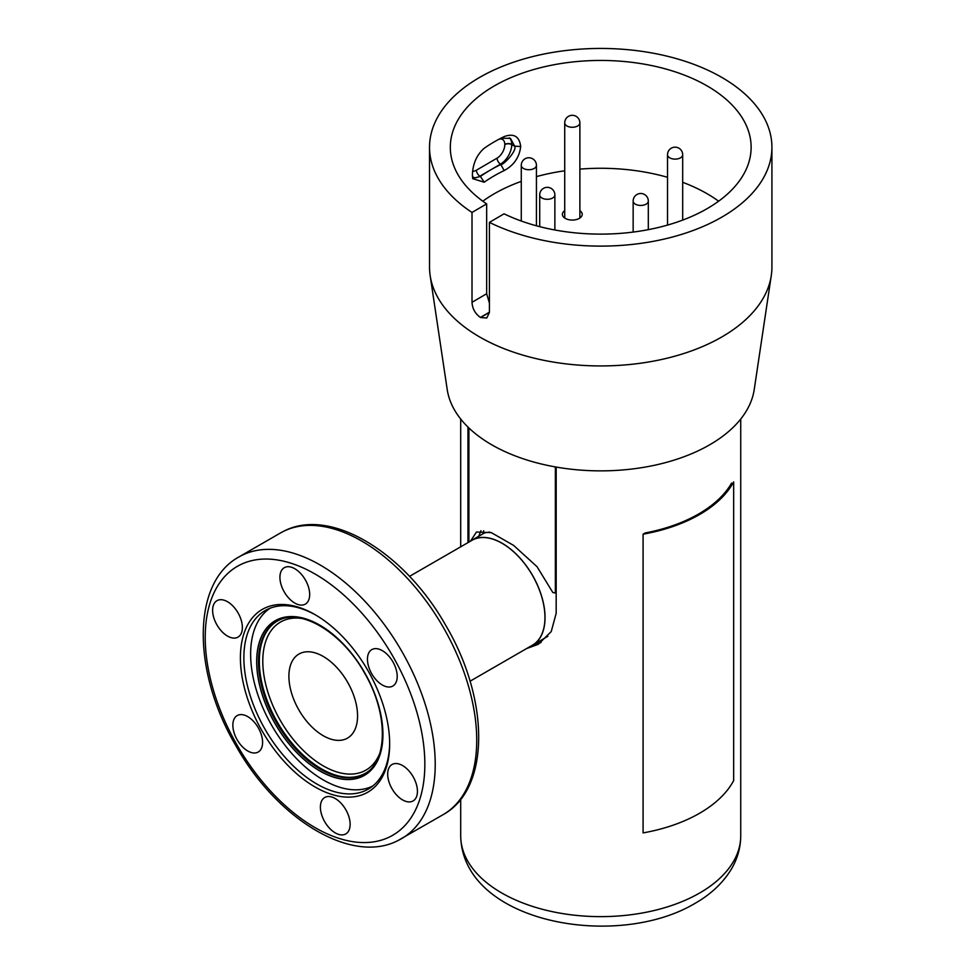 <?xml version="1.0" encoding="UTF-8"?>
<svg xmlns="http://www.w3.org/2000/svg" width="975" height="975" viewBox="0 0 975 975"><rect width="100%" height="100%" fill="white"/><g stroke="black" fill="none" stroke-linecap="round" stroke-linejoin="round"><path stroke-width="1.46" d="M482.93 533.837L483.697 530.741M489.669 532.07L484.612 532.862M530.485 646.315A60.657 35.015 -120 0 0 532.472 645.304A60.657 35.015 -120 0 0 541.771 596.7A60.657 35.015 -120 0 0 502.149 543.258A60.657 35.015 -120 0 0 471.827 540.26A60.657 35.015 -120 0 0 469.962 541.466M532.472 645.304L547.877 636.285M409.5 576.371L471.888 540.357A60.535 34.942 60 0 1 532.935 576.213A60.535 34.942 60 0 1 532.411 645.206L470.035 681.22M468.902 427.964L468.902 542.088M470.584 541.028L476.434 532.033L491.315 532.63L513.654 545.427L537.054 566.719L552.813 592.483A139.401 80.486 -0 0 0 555.372 593.007L555.372 466.928M556.177 592.544L555.372 593.007M480.992 530.705L478.713 536.274M771.92 147.286A171.198 98.841 0 0 0 750.811 99.73A171.198 98.841 0 0 0 558.212 51.541A171.198 98.841 0 0 0 429.524 147.286L429.524 267.089A171.198 98.841 0 0 0 430.158 275.596A171.198 98.841 0 0 0 450.633 314.633A171.198 98.841 0 0 0 636.041 363.809A171.198 98.841 0 0 0 771.274 275.596A171.198 98.841 0 0 0 771.92 267.089L771.92 147.286A171.198 98.841 0 0 1 672.311 237.059A171.198 98.841 0 0 1 489.413 222.373L504.063 213.817A150.406 86.836 0 0 0 664.292 225.981A150.406 86.836 0 0 0 751.128 147.286A150.406 86.836 0 0 0 732.578 105.507A150.406 86.836 0 0 0 563.379 63.168A150.406 86.836 0 0 0 450.316 147.286A150.406 86.836 0 0 0 468.853 189.053A150.406 86.836 0 0 0 486.659 203.885L486.659 293.743L489.413 303.03M564.72 210.673A9.908 5.716 0 0 0 562.392 214.342A9.908 5.716 0 0 0 563.611 217.096A9.908 5.716 0 0 0 574.763 219.887A9.908 5.716 0 0 0 582.209 214.342A9.908 5.716 0 0 0 580.978 211.599A9.908 5.716 0 0 0 579.881 210.673M429.524 147.286A171.198 98.841 0 0 0 450.633 194.829A171.198 98.841 0 0 0 472.01 212.452L486.659 203.885M430.158 275.596L447.22 389.573A154.074 88.957 0 0 0 465.636 424.698A154.074 88.957 0 0 0 632.507 468.951A154.074 88.957 0 0 0 754.223 389.573L771.274 275.596M489.413 222.373L489.413 312.439L486.781 318.008L480.577 317.533A171.198 98.841 180 0 1 480.407 317.436C475.227 313.767 472.424 308.734 472.01 302.311L472.01 212.452M718.624 201.191A150.406 86.836 0 0 0 682.683 182.301M667.522 177.304A150.406 86.836 0 0 0 579.881 169.114M564.72 170.796A150.406 86.836 0 0 0 536.433 176.609M521.272 181.374A150.406 86.836 0 0 0 482.82 201.191M514.642 146.262L511.729 144.593A15.892 9.116 -60.3 0 1 500.553 164.105L490.242 170.137A155.293 89.663 180 0 1 501.053 164.385C503.466 165.214 517.372 150.467 514.642 146.165L510.473 138.365L500.979 138.194M504.185 170.552A150.406 86.836 0 0 0 484.209 182.215L472.68 178.669L472.412 174.757C472.838 163.727 476.726 154.928 484.063 148.383A150.406 86.836 180 0 1 504.367 136.512C513.996 133.136 519.431 136.476 520.687 146.542C519.431 157.243 513.935 165.238 504.185 170.552L500.553 164.105A4.887 2.84 59.7 0 1 497.079 158.133A11.005 6.313 119.7 0 0 504.806 144.617L504.806 144.422A10.762 6.179 119.7 0 0 498.786 139.34M472.424 176.134L474.045 178.12L480.419 176.438L484.209 182.215M472.57 171.234A11.005 6.313 119.7 0 0 476.446 170.186A4.887 2.84 59.7 0 0 479.932 176.158L480.419 176.438A155.293 89.663 180 0 1 490.242 170.137L479.932 176.158A15.892 9.116 -60.3 0 1 473.265 177.487M514.642 146.067L511.729 144.593A4.887 2.827 180 0 0 504.806 144.617M504.367 136.512L501.235 138.34M520.687 146.542L514.642 146.165M556.177 467.074L556.177 613.312L551.241 631.556L538.273 644.317L526.537 648.594M467.976 542.612L467.976 427.074M541.076 642.525L531.875 645.633M346.527 738.636A48.543 28.031 -120 0 0 347.502 738.124A48.543 28.031 -120 0 0 347.977 682.89A48.543 28.031 -120 0 0 299.922 653.518A48.543 28.031 -120 0 0 298.959 654.03A48.543 28.031 -120 0 0 298.484 709.264A48.543 28.031 -120 0 0 346.527 738.636M276.949 619.783A89.273 51.541 -120 0 0 273.451 720.769A89.273 51.541 -120 0 0 362.663 776.319A89.273 51.541 -120 0 0 366.161 675.334A89.273 51.541 -120 0 0 276.949 619.783M372.791 785.996A102.716 59.304 60 0 1 372.572 786.106A102.716 59.304 60 0 1 271.793 725.522A102.716 59.304 60 0 1 270.136 608.193M315.9 615.152A103.082 59.512 -120 0 0 267.284 609.436A103.082 59.512 -120 0 0 265.224 610.533A103.082 59.512 -120 0 0 264.225 727.813A103.082 59.512 -120 0 0 366.247 790.189A103.082 59.512 -120 0 0 368.306 789.08A103.082 59.512 -120 0 0 389.647 742.889M264.383 608.29A105.532 60.925 60 0 1 315.035 614.64A105.532 60.925 60 0 1 389.659 743.888A105.532 60.925 60 0 1 365.686 793.321A105.532 60.925 60 0 1 260.24 727.667A105.532 60.925 60 0 1 264.383 608.29M304.895 604.342A21.036 12.139 -120 0 0 305.321 604.122A21.036 12.139 -120 0 0 305.528 580.198A21.036 12.139 -120 0 0 284.712 567.462A21.036 12.139 -120 0 0 284.286 567.694A21.036 12.139 -120 0 0 284.078 591.618A21.036 12.139 -120 0 0 304.895 604.342M237.595 637.333A21.036 12.139 -120 0 0 238.022 637.102A21.036 12.139 -120 0 0 238.217 613.178A21.036 12.139 -120 0 0 217.401 600.454A21.036 12.139 -120 0 0 216.986 600.673A21.036 12.139 -120 0 0 216.779 624.609A21.036 12.139 -120 0 0 237.595 637.333M257.827 752.237A21.036 12.139 -120 0 0 258.253 752.005A21.036 12.139 -120 0 0 258.448 728.081A21.036 12.139 -120 0 0 237.632 715.358A21.036 12.139 -120 0 0 237.217 715.577A21.036 12.139 -120 0 0 237.01 739.513A21.036 12.139 -120 0 0 257.827 752.237M345.357 834.149A21.036 12.139 -120 0 0 345.784 833.93A21.036 12.139 -120 0 0 345.979 810.006A21.036 12.139 -120 0 0 325.163 797.27A21.036 12.139 -120 0 0 324.748 797.501A21.036 12.139 -120 0 0 324.541 821.425A21.036 12.139 -120 0 0 345.357 834.149M412.657 801.17A21.036 12.139 -120 0 0 413.083 800.938A21.036 12.139 -120 0 0 413.29 777.014A21.036 12.139 -120 0 0 392.474 764.29A21.036 12.139 -120 0 0 392.048 764.51A21.036 12.139 -120 0 0 391.84 788.446A21.036 12.139 -120 0 0 412.657 801.17M392.425 686.266A21.036 12.139 -120 0 0 392.852 686.034A21.036 12.139 -120 0 0 393.059 662.11A21.036 12.139 -120 0 0 372.243 649.387A21.036 12.139 -120 0 0 371.816 649.606A21.036 12.139 -120 0 0 371.609 673.542A21.036 12.139 -120 0 0 392.425 686.266M699.611 813.247A136.951 79.072 180 0 1 643.086 832.906L643.086 534.178A136.951 79.072 180 0 0 699.611 514.52A136.951 79.072 180 0 0 733.663 481.882L733.663 780.609A136.951 79.072 180 0 1 699.611 813.247M731.591 483.076A135.61 78.292 180 0 1 645.158 532.972L643.086 534.178M579.881 218.022L579.881 122.887A7.581 4.375 180 0 1 574.324 127.103A7.581 4.375 180 0 1 564.988 124.057A7.581 4.375 180 0 1 564.72 122.887L564.72 218.022M648.314 229.649L648.314 201.069A7.581 4.375 180 0 1 644.378 204.908A7.581 4.375 180 0 1 634.091 203.166A7.581 4.375 180 0 1 633.153 201.069L633.153 232.074M554.872 229.99L554.872 194.915A7.581 4.375 180 0 1 550.656 198.839A7.581 4.375 180 0 1 540.503 196.853A7.581 4.375 180 0 1 539.711 194.915L539.711 226.651M536.433 225.786L536.433 165.348A7.581 4.375 180 0 1 532.496 169.187A7.581 4.375 180 0 1 522.198 167.456A7.581 4.375 180 0 1 521.272 165.348L521.272 221.008M682.683 220.094L682.683 154.745A7.581 4.375 180 0 1 678.746 158.584A7.581 4.375 180 0 1 668.46 156.853A7.581 4.375 180 0 1 667.522 154.745L667.522 225.079M486.659 293.743L472.01 302.311M489.413 312.171L480.407 317.436M489.413 312.378L480.577 317.533M476.446 170.186L497.079 158.133M504.806 144.422A4.887 2.827 180 0 1 511.729 144.398A15.649 8.982 -60.3 0 0 509.316 137.816M460.7 835.807A140.01 80.84 0 0 0 547.133 910.479A140.01 80.84 0 0 0 699.721 892.966A140.01 80.84 0 0 0 740.732 835.807C740.634 847.446 737.588 858.414 731.591 868.713C723.231 882.68 711.043 894.233 695.017 903.374C616.127 950.479 462.296 922.752 460.7 835.807L460.7 799.232M365.04 773.455A87.921 50.761 60 0 1 363.699 774.15A87.921 50.761 60 0 1 276.888 721.317A87.921 50.761 60 0 1 277.119 621.185M301.604 618.418A85.471 49.347 -120 0 0 282.202 621.148A85.471 49.347 -120 0 0 278.85 717.832A85.471 49.347 -120 0 0 364.26 771.018A85.471 49.347 -120 0 0 379.665 753.626M362.871 774.638A87.921 50.761 -120 0 0 364.626 773.699C387.636 762.084 388.647 714.517 365.138 674.103C342.883 632.885 300.983 607.839 278.423 620.502L276.705 621.416A87.921 50.761 -120 0 0 275.852 721.439A87.921 50.761 -120 0 0 362.871 774.638M362.59 776.21A89.139 51.468 60 0 1 273.524 720.744A89.139 51.468 60 0 1 277.022 619.905A89.139 51.468 60 0 1 366.088 675.37A89.139 51.468 60 0 1 362.59 776.21M278.375 620.527A87.921 50.761 -120 0 0 276.705 621.416M443.04 814.698A162.63 93.893 -120 0 0 444.624 629.679A162.63 93.893 -120 0 0 283.664 531.278A162.63 93.893 -120 0 0 280.41 533.008L283.957 531.119C330.598 506.854 404.552 552.472 445.49 624.938C489.462 698.673 490.839 788.702 443.04 814.698L397.995 840.547C351.146 864.947 276.742 818.756 235.913 745.777C192.441 672.202 191.332 582.867 238.899 556.969A162.63 93.893 60 0 1 242.153 555.238A162.63 93.893 60 0 1 403.114 653.64A162.63 93.893 60 0 1 401.542 838.658A162.63 93.893 60 0 1 398.288 840.389M240.496 564.659A155.293 89.663 -120 0 0 234.402 740.33A155.293 89.663 -120 0 0 389.573 836.952A155.293 89.663 -120 0 0 395.667 661.294A155.293 89.663 -120 0 0 240.496 564.659M579.881 122.887A7.581 7.581 0 0 0 571.106 115.403A7.581 7.581 0 0 0 564.72 122.887M648.314 201.069A7.581 7.581 0 0 0 638.442 193.842A7.581 7.581 0 0 0 633.153 201.069M554.872 194.915A7.581 7.581 0 0 0 545.22 187.627A7.581 7.581 0 0 0 539.711 194.915M536.433 165.348A7.581 7.581 0 0 0 526.561 158.121A7.581 7.581 0 0 0 521.272 165.348M682.683 154.745A7.581 7.581 0 0 0 672.811 147.518A7.581 7.581 0 0 0 667.522 154.745M471.827 540.26L484.587 532.886M472.704 178.644L472.558 177.901M460.7 419.043L460.7 546.817M740.732 419.043L740.732 835.807M238.899 556.969L280.41 533.008"/></g></svg>
